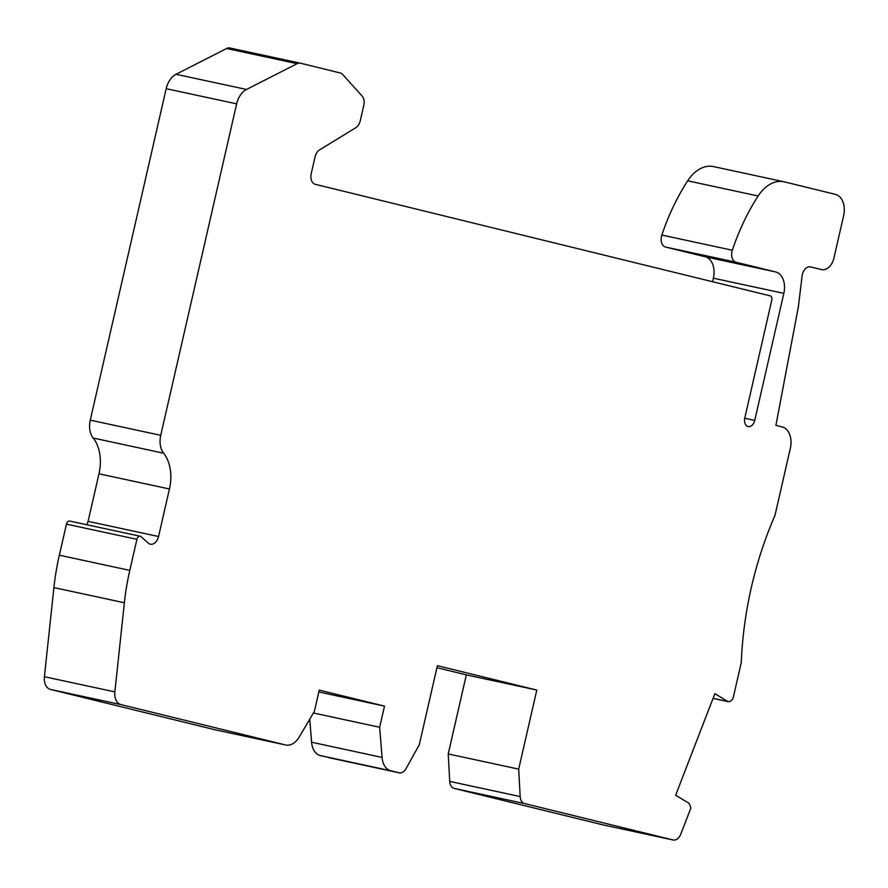 <?xml version="1.0" encoding="UTF-8"?>
<svg xmlns="http://www.w3.org/2000/svg" width="888" height="888" viewBox="0 0 888 888"><rect width="100%" height="100%" fill="white"/><g stroke="black" fill="none" stroke-linecap="round" stroke-linejoin="round"><path stroke-width="1.33" d="M810.644 266.933L821.433 269.575A14.141 9.59 -77.8 0 0 821.622 269.619A14.141 9.59 -77.8 0 0 833.921 258.075L843.6 215.784A18.859 12.787 -77.8 0 0 835.386 194.361L784.537 181.896A37.729 25.586 -77.8 0 0 784.06 181.785A37.729 25.586 -77.8 0 0 758.141 195.993A179.187 121.523 -77.8 0 0 732.334 250.238A9.435 6.394 -77.8 0 0 736.074 262.238L775.613 271.939A18.859 12.787 102.2 0 1 783.827 293.362L754.733 420.413A7.548 5.117 102.2 0 1 748.173 426.562A7.548 5.117 102.2 0 1 744.799 417.971L771.783 300.122A3.774 2.553 -77.8 0 0 770.14 295.837L315.34 184.327A9.435 6.394 102.2 0 1 311.233 173.615L315.074 156.854A9.435 6.394 102.2 0 1 319.558 149.906L355.788 127.706A9.435 6.394 -77.8 0 0 360.273 120.757L363.814 105.284A9.435 6.394 -77.8 0 0 362.138 96.082L342.668 74.47A9.435 6.394 -77.8 0 0 340.248 72.96L300.499 63.215A9.435 6.394 -77.8 0 0 300.377 63.192A9.435 6.394 -77.8 0 0 297.103 63.681L246.509 89.455A18.859 12.787 -77.8 0 0 236.652 103.852L160.739 435.32A18.859 12.787 102.2 0 0 163.636 453.213A37.729 25.586 -77.8 0 1 169.442 488.977L158.552 536.519A9.435 6.394 -77.8 0 1 150.361 544.211A9.435 6.394 -77.8 0 1 148.241 543.112L141.048 536.685A3.774 2.553 102.2 0 0 140.193 536.241A3.774 2.553 102.2 0 0 136.918 539.316L129.803 570.374A188.622 127.916 102.2 0 0 124.376 602.763L114.863 691.885A13.209 8.958 102.2 0 0 121.001 704.617L285.481 744.943A18.859 12.787 102.2 0 0 285.725 744.999A18.859 12.787 102.2 0 0 299.178 737.096L314.408 711.266L319.258 690.12L384.493 706.115L379.653 727.261L382.062 757.42A18.859 12.787 102.2 0 0 390.898 770.795L399.045 772.793A9.435 6.394 102.2 0 0 399.167 772.815A9.435 6.394 102.2 0 0 406.049 768.597L419.28 744.743L437.396 665.689L536.796 690.065L518.692 769.119L520.179 796.569A9.435 6.394 102.2 0 0 524.619 803.573L673.015 839.959A9.435 6.394 102.2 0 0 673.137 839.993A9.435 6.394 102.2 0 0 680.763 834.165L690.886 807.958L689.377 804.017A2.831 1.92 102.2 0 0 688.611 803.041L675.657 795.226A5.661 3.841 -77.8 0 1 675.824 794.76L714.696 694.139A5.661 3.841 -77.8 0 1 714.884 693.683L727.838 701.498A2.831 1.92 102.2 0 0 728.249 701.664A2.831 1.92 102.2 0 0 728.926 701.631L729.858 701.365A5.661 3.841 102.2 0 0 733.433 696.803L741.28 662.526A282.939 191.875 -77.8 0 1 774.969 515.451L790.331 448.351A18.859 12.787 -77.8 0 0 782.117 426.917L775.901 425.396L798.39 306.715L802.075 276.035A9.435 6.394 102.2 0 1 810.522 266.899A9.435 6.394 102.2 0 1 810.644 266.933L810.4 266.877M390.898 770.795L320.424 755.61A18.859 12.787 -77.8 0 1 311.599 742.235L382.062 757.42M320.424 755.61L399.045 772.793M524.619 803.573L454.145 788.4A9.435 6.394 -77.8 0 1 449.716 781.396L520.179 796.569M602.785 824.841A9.435 6.394 -77.8 0 1 602.663 824.808A9.435 6.394 -77.8 0 1 602.552 824.786L673.015 839.959M712.553 281.718L713.364 278.188A18.859 12.787 102.2 0 0 705.15 256.754L665.611 247.064A9.435 6.394 -77.8 0 1 661.86 235.054A179.187 121.523 -77.8 0 1 687.667 180.819A37.729 25.586 -77.8 0 1 713.586 166.6L784.06 181.785M236.652 103.852L166.178 88.678A18.859 12.787 -77.8 0 1 176.046 74.281L226.64 48.507A9.435 6.394 -77.8 0 1 229.903 48.008A9.435 6.394 -77.8 0 1 230.025 48.041L300.255 63.159M166.178 88.678L90.265 420.146L160.739 435.32M163.636 453.213L93.173 438.028A18.859 12.787 -77.8 0 1 90.265 420.146M93.173 438.028A37.729 25.586 -77.8 0 1 98.979 473.804L88.09 521.345L158.552 536.519M86.813 524.741A9.435 6.394 102.2 0 0 88.09 521.345M136.918 539.316L66.445 524.142A3.774 2.553 -77.8 0 1 69.73 521.067L140.193 536.241M66.445 524.142L59.341 555.2L129.803 570.374M121.001 704.617L50.527 689.443A13.209 8.958 -77.8 0 1 44.4 676.712L53.913 587.59A188.622 127.916 -77.8 0 1 59.341 555.2M215.495 729.869A18.859 12.787 -77.8 0 1 215.262 729.825A18.859 12.787 -77.8 0 1 215.018 729.77L285.481 744.943M50.527 689.443L215.018 729.77M454.145 788.4L602.552 824.786M436.929 667.676L466.333 674.891L448.229 753.945L449.716 781.396M309.746 719.169L311.599 742.235M379.653 727.261L313.397 712.986M384.493 706.115L318.825 691.974M536.796 690.065L466.333 674.891M518.692 769.119L448.229 753.945M758.141 195.993L687.667 180.819M775.613 271.939L705.15 256.754M783.827 293.362L713.364 278.188M754.733 420.413L744.732 418.259M297.103 63.681L226.64 48.507M246.509 89.455L176.046 74.281M98.979 473.804L169.442 488.977M124.376 602.763L53.913 587.59M44.4 676.712L114.863 691.885M736.074 262.238L665.611 247.064M732.334 250.238L661.86 235.054M727.838 701.498L713.075 698.323M399.167 772.815L328.704 757.642M673.137 839.993L602.663 824.808M300.377 63.192L229.903 48.008M285.725 744.999L215.262 729.825M728.249 701.664L713.042 698.39"/></g></svg>

